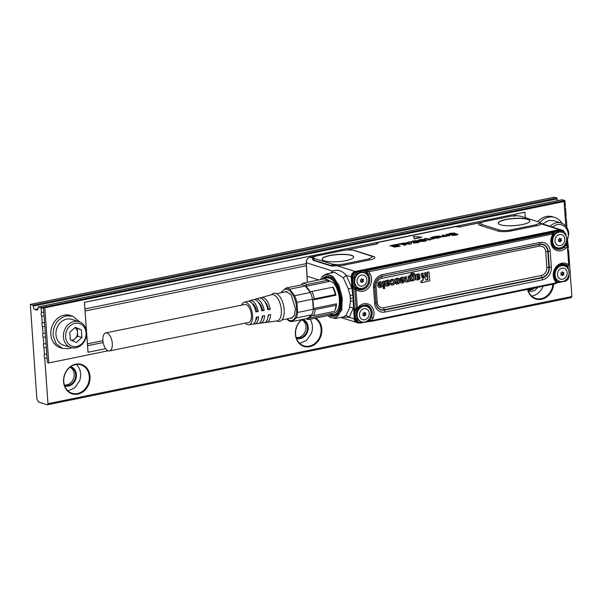 <?xml version="1.0" encoding="UTF-8"?>
<svg xmlns="http://www.w3.org/2000/svg" width="602" height="602" viewBox="0 0 602 602"><rect width="100%" height="100%" fill="white"/><g stroke="black" fill="none" stroke-linecap="round" stroke-linejoin="round"><path stroke-width="0.9" d="M109.444 350.936L248.536 322.476A9.196 4.462 -101.6 0 0 251.267 313.762A9.196 4.462 -101.6 0 0 246.052 304.529A9.196 4.462 -101.6 0 0 244.848 304.454L105.756 332.914A9.196 4.462 -101.6 0 0 103.025 341.62A9.196 4.462 -101.6 0 0 108.24 350.853A9.196 4.462 -101.6 0 0 109.444 350.936A9.196 4.462 -101.6 0 0 112.175 342.222A9.196 4.462 -101.6 0 0 106.96 332.989A9.196 4.462 -101.6 0 0 105.756 332.914M241.575 305.124A11.498 5.576 78.4 0 1 244.209 302.242A11.498 5.576 78.4 0 1 248.807 304.559A11.498 5.576 78.4 0 1 252.622 316.802A11.498 5.576 78.4 0 1 248.822 324.756A11.498 5.576 78.4 0 1 245.262 323.146M264.88 301.835A9.196 4.462 78.4 0 1 265.768 302.783A9.196 4.462 78.4 0 1 268.379 308.698L270.223 309.285L267.822 309.729A12.522 6.073 -101.6 0 0 264.06 300.676A12.522 6.073 -101.6 0 0 259.056 298.156L255.632 299.096A12.288 5.96 78.4 0 1 260.546 301.572A12.288 5.96 78.4 0 1 264.218 310.406L261.817 310.85A12.13 5.877 -101.6 0 0 258.198 302.166A12.13 5.877 -101.6 0 0 253.352 299.728L249.92 300.669A11.889 5.764 78.4 0 1 254.676 303.062A11.889 5.764 78.4 0 1 258.213 311.527L255.812 311.971A11.731 5.689 -101.6 0 0 252.328 303.664A11.731 5.689 -101.6 0 0 247.64 301.301L244.209 302.242M267.642 308.849L268.379 308.698M268.627 314.906A9.196 4.462 78.4 0 1 267.988 317.013M262.856 315.982A9.196 4.462 78.4 0 1 261.832 318.842M257.077 317.058A9.196 4.462 78.4 0 1 255.654 320.505M255.677 311.302L258.213 311.527M252.17 303.468A9.196 4.462 78.4 0 1 254.179 305.154A9.196 4.462 78.4 0 1 256.791 311.076M261.659 310.075L264.218 310.406M258.499 302.573A9.196 4.462 78.4 0 1 259.974 303.965A9.196 4.462 78.4 0 1 262.585 309.887M260.252 298.073A12.68 6.148 78.4 0 1 261.343 297.531A12.68 6.148 78.4 0 1 266.408 300.082A12.68 6.148 78.4 0 1 270.223 309.285M248.822 324.756L252.343 324.282A11.731 5.689 -101.6 0 0 256.189 317.224L258.589 316.78A11.889 5.764 78.4 0 1 254.691 323.959L258.205 323.485A12.13 5.877 -101.6 0 0 262.194 316.11L264.594 315.659A12.288 5.96 78.4 0 1 260.553 323.161L264.075 322.687A12.522 6.073 -101.6 0 0 268.199 314.989L270.599 314.537A12.68 6.148 78.4 0 1 266.423 322.363A12.68 6.148 78.4 0 1 265.204 322.288M260.553 323.161A12.288 5.96 78.4 0 1 259.334 323.078M254.691 323.959A11.889 5.764 78.4 0 1 253.465 323.868M248.829 301.233A11.889 5.764 78.4 0 1 249.92 300.669M254.541 299.653A12.288 5.96 78.4 0 1 255.632 299.096M261.343 297.531L271.622 294.702A13.394 6.494 78.4 0 1 276.973 297.396A13.394 6.494 78.4 0 1 281.412 311.655A13.394 6.494 78.4 0 1 276.988 320.926L266.423 322.363M271.111 294.845L272.691 293.791A14.335 6.953 78.4 0 1 279.463 296.192A14.335 6.953 78.4 0 1 284.197 312.543A14.335 6.953 78.4 0 1 278.327 321.348L276.461 321.001M284.453 292.068L285.679 291.541L290.932 294.34L295.462 308.683L294.325 315.275L291.157 318.315L289.818 318.308M281.608 292.647A15.961 7.736 78.4 0 1 292.218 293.761A15.961 7.736 78.4 0 1 296.109 314.62A15.961 7.736 78.4 0 1 286.981 318.887M311.859 291.466L309.962 291.85A17.044 8.262 78.4 0 1 310.293 292.519L294.604 295.725A17.044 8.262 78.4 0 1 296.884 302.392L312.581 299.186A17.044 8.262 78.4 0 1 312.747 299.984L314.387 298.863L335.254 294.596A18.399 8.917 78.4 0 0 332.718 287.199L311.859 291.466A18.399 8.917 78.4 0 1 314.387 298.863M294.604 295.725L289.645 289.223L305.334 286.018L310.293 292.519A17.044 8.262 78.4 0 1 312.581 299.186L313.303 309.277A17.044 8.262 78.4 0 1 311.889 314.778A17.044 8.262 78.4 0 1 311.64 315.26L313.589 315.651L334.456 311.385A18.399 8.917 78.4 0 0 334.584 311.114A18.399 8.917 78.4 0 0 336.021 305.282L315.155 309.548A18.399 8.917 78.4 0 1 313.589 315.651M296.884 302.392L297.606 312.491A17.044 8.262 78.4 0 1 297.162 315.17A17.044 8.262 78.4 0 1 296.199 317.984L311.889 314.778L307.652 318.368L291.962 321.573A17.044 8.262 78.4 0 1 288.268 320.407L286.793 318.932M281.262 292.722A17.044 8.262 78.4 0 1 281.713 291.646L285.95 288.057A17.044 8.262 78.4 0 1 289.645 289.223M285.95 288.057L301.64 284.844A17.044 8.262 78.4 0 1 305.334 286.018A17.044 8.262 78.4 0 1 305.756 286.334L306.606 284.58L327.465 280.314A18.399 8.917 78.4 0 0 323.372 279.012L302.505 283.286A18.399 8.917 78.4 0 1 306.606 284.58M291.962 321.573L296.199 317.984M297.606 312.491L313.303 309.277A17.044 8.262 78.4 0 0 313.364 308.555L315.155 309.548M301.64 284.844A17.044 8.262 78.4 0 0 301.248 284.904A17.044 8.262 -101.6 0 0 301.233 284.912L302.505 283.286M307.652 318.368A17.044 8.262 78.4 0 0 308.043 318.308L309.104 319.451A18.399 8.917 78.4 0 1 305.906 318.721M309.104 319.451L329.971 315.185L331.228 313.567L308.081 318.3A17.044 8.262 -101.6 0 0 311.64 315.26M334.584 311.114L335.163 309.842A17.044 8.262 -101.6 0 0 336.548 303.807L336.021 305.282M335.254 294.596L335.931 295.243L312.747 299.984A17.044 8.262 -101.6 0 1 313.364 308.555L336.548 303.807M335.931 295.243A17.044 8.262 -101.6 0 0 333.147 287.109L332.718 287.199M327.465 280.314L328.933 281.585L305.756 286.334A17.044 8.262 -101.6 0 1 307.78 288.403A17.044 8.262 -101.6 0 1 309.962 291.85L333.147 287.109M301.233 284.912A17.044 8.262 -101.6 0 0 300.827 285.009M308.043 318.308A17.044 8.262 -101.6 0 0 308.066 318.308L334.027 312.995A17.044 8.262 78.4 0 0 339.393 300.977A17.044 8.262 78.4 0 0 333.741 283.09L327.195 279.599L326.54 279.727M324.734 279.072A18.67 9.053 78.4 0 1 334.042 281.834A18.67 9.053 78.4 0 1 340.1 304.589A18.67 9.053 78.4 0 1 330.889 314.003M324.583 279.042A18.94 9.18 78.4 0 1 327.044 277.695A18.94 9.18 78.4 0 1 334.321 281.578A18.94 9.18 78.4 0 1 335.066 282.579M340.092 307.155A18.94 9.18 78.4 0 1 334.637 314.801A18.94 9.18 78.4 0 1 330.844 314.056M327.044 277.695L330.49 277.876M337.737 313.281A18.94 9.18 78.4 0 1 335.216 314.68L334.637 314.801M379.975 286.371A1.069 0.903 107.6 0 0 380.276 286.394A1.806 1.528 107.6 0 0 380.697 286.289A1.076 0.903 107.6 0 0 381.397 285.371A2.145 1.814 107.6 0 0 381.42 285.19A1.43 1.204 107.6 0 0 381.427 285.07L379.335 285.498A2.679 2.265 107.6 0 0 379.403 285.732A1.829 1.543 107.6 0 0 379.531 285.995A1.242 1.053 107.6 0 0 379.689 286.206A0.813 0.685 107.6 0 0 379.975 286.371L379.742 286.251A1.023 0.865 107.6 0 0 380.028 286.274A1.761 1.49 107.6 0 0 380.441 286.168A1.031 0.873 107.6 0 0 381.111 285.288A2.107 1.776 107.6 0 0 381.134 285.107A1.385 1.174 107.6 0 0 381.141 285.07M386.604 283.143L386.725 283.226A0.602 0.512 -72.4 0 1 386.853 283.128A2.25 1.896 -72.4 0 1 387.033 283.03A3.529 2.98 -72.4 0 1 387.221 282.948A5.132 4.334 -72.4 0 1 387.41 282.88L387.154 282.759A5.17 4.364 107.6 0 0 386.966 282.835A3.567 3.018 107.6 0 0 386.777 282.91A2.295 1.934 107.6 0 0 386.634 282.985M387.154 282.759A6.569 5.546 107.6 0 0 387.304 282.707A6.246 5.275 107.6 0 0 387.425 282.662A2.604 2.197 107.6 0 0 387.733 282.511A1.053 0.895 107.6 0 0 388.012 282.255A0.655 0.549 107.6 0 0 388.132 281.661L388.418 281.728A5.41 4.568 -72.4 0 1 388.403 281.676A0.88 0.745 107.6 0 0 388.305 281.45A0.489 0.414 107.6 0 0 388.057 281.292A0.948 0.798 107.6 0 0 387.884 281.269A1.836 1.55 107.6 0 0 387.379 281.352A1.445 1.219 107.6 0 0 387.184 281.443A0.888 0.745 107.6 0 0 386.619 282.473A1.355 1.144 -72.4 0 1 386.619 282.541A1.723 1.452 107.6 0 0 386.619 282.752L386.65 283.196M402.061 281.849L401.827 281.736A1.023 0.865 107.6 0 0 402.121 281.751A1.761 1.49 107.6 0 0 402.527 281.653A1.031 0.873 107.6 0 0 403.197 280.773A2.107 1.776 107.6 0 0 403.227 280.592A1.385 1.166 107.6 0 0 403.227 280.547L401.421 280.983A2.679 2.265 107.6 0 0 401.496 281.209A1.836 1.55 107.6 0 0 401.617 281.48A1.249 1.053 107.6 0 0 401.775 281.683A0.813 0.685 107.6 0 0 401.933 281.804L401.933 281.804A0.88 0.745 107.6 0 0 402.211 281.871A1.407 1.189 107.6 0 0 402.369 281.871A1.806 1.52 107.6 0 0 402.783 281.766A1.076 0.903 107.6 0 0 403.483 280.856A2.145 1.814 107.6 0 0 403.513 280.667A1.43 1.204 107.6 0 0 403.521 280.547L403.468 280.502M416.998 276.92L417.118 277.003A0.602 0.512 -72.4 0 1 417.246 276.905A2.25 1.896 -72.4 0 1 417.427 276.815A3.529 2.98 -72.4 0 1 417.615 276.732A5.132 4.334 -72.4 0 1 417.803 276.664L417.547 276.544A5.17 4.364 107.6 0 0 417.352 276.611A3.567 3.018 107.6 0 0 417.171 276.694A2.295 1.934 107.6 0 0 417.028 276.769M417.547 276.544A6.569 5.546 107.6 0 0 417.698 276.491A6.246 5.275 107.6 0 0 417.818 276.446A2.604 2.197 107.6 0 0 418.127 276.288A1.053 0.895 107.6 0 0 418.405 276.04A0.655 0.549 107.6 0 0 418.525 275.445L418.811 275.505A5.41 4.568 -72.4 0 1 418.796 275.46A0.88 0.745 107.6 0 0 418.699 275.234A0.489 0.414 107.6 0 0 418.45 275.076A0.948 0.798 107.6 0 0 418.277 275.054A1.836 1.55 107.6 0 0 417.773 275.137A1.445 1.219 107.6 0 0 417.57 275.219A0.888 0.745 107.6 0 0 417.013 276.25A1.355 1.144 -72.4 0 1 417.005 276.326A1.723 1.452 107.6 0 0 417.013 276.529L417.141 276.98M418.239 275.054A0.602 0.512 107.6 0 1 418.367 275.129L418.42 275.182A0.564 0.482 107.6 0 1 418.51 275.37L418.51 275.392A0.843 0.707 107.6 0 0 418.51 275.37A5.456 4.605 107.6 0 0 418.525 275.445M412.995 279.704L412.746 279.584A1.121 0.948 107.6 0 0 412.686 279.591L412.934 279.712A1.084 0.911 -72.4 0 1 412.995 279.704A1.106 0.933 107.6 0 0 413.905 278.734A1.618 1.37 107.6 0 0 413.935 278.553A2.378 2.002 107.6 0 0 413.965 278.259A2.596 2.197 107.6 0 0 413.958 277.966A3.01 2.543 107.6 0 0 413.92 277.68A3.033 2.558 107.6 0 0 413.867 277.402A1.723 1.452 107.6 0 0 413.657 276.92A1.204 1.016 107.6 0 0 411.888 277.447A1.603 1.355 107.6 0 0 411.791 277.996A2.115 1.783 107.6 0 0 411.791 278.282A3.386 2.859 107.6 0 0 411.828 278.591A2.912 2.461 107.6 0 0 411.888 278.899A1.776 1.497 107.6 0 0 412.114 279.381A1.129 0.948 107.6 0 0 412.934 279.712M412.746 279.584A1.069 0.903 107.6 0 0 413.619 278.643A1.58 1.332 107.6 0 0 413.657 278.47A2.333 1.972 107.6 0 0 413.672 277.891A2.965 2.506 107.6 0 0 413.642 277.612A2.987 2.521 107.6 0 0 413.582 277.334A1.678 1.415 107.6 0 0 413.378 276.875A1.159 0.978 107.6 0 0 412.98 276.551M412.302 279.576A1.038 0.873 107.6 0 0 412.686 279.591M387.41 282.88A6.614 5.584 107.6 0 0 387.56 282.827A6.291 5.313 107.6 0 0 387.68 282.782A2.641 2.235 107.6 0 0 387.997 282.624A1.099 0.926 107.6 0 0 388.29 282.361A0.692 0.587 107.6 0 0 388.418 281.728M417.803 276.664A6.614 5.584 107.6 0 0 417.954 276.611A6.291 5.313 107.6 0 0 418.074 276.559A2.641 2.235 107.6 0 0 418.39 276.408A1.099 0.926 107.6 0 0 418.683 276.145A0.692 0.587 107.6 0 0 418.811 275.505M381.359 284.024L381.066 283.911A2.89 2.438 107.6 0 0 381.043 283.79L381.329 283.858A2.927 2.476 107.6 0 1 381.359 284.024L377.68 284.994A4.206 3.552 -72.4 0 0 377.695 285.107A3.898 3.296 -72.4 0 0 377.755 285.498A3.778 3.191 -72.4 0 0 377.845 285.882A3.311 2.792 -72.4 0 0 377.973 286.228A3.01 2.536 -72.4 0 0 378.139 286.544A2.905 2.453 -72.4 0 0 378.342 286.83A2.468 2.084 -72.4 0 0 378.583 287.071A2.446 2.062 -72.4 0 0 378.846 287.259A2.656 2.242 -72.4 0 0 379.147 287.395A2.295 1.934 -72.4 0 0 379.471 287.478A2.295 1.934 -72.4 0 1 379.471 287.478L379.712 287.515M378.207 283.993L377.815 283.565A3.168 2.671 -72.4 0 1 377.898 283.324A2.619 2.212 -72.4 0 1 378.048 283A2.182 1.844 -72.4 0 1 378.462 282.436A2.506 2.115 -72.4 0 1 378.703 282.225A2.634 2.227 -72.4 0 1 378.967 282.045A2.905 2.453 -72.4 0 1 379.245 281.909A3.341 2.822 -72.4 0 1 379.531 281.804A3.845 3.251 -72.4 0 1 379.824 281.728A3.77 3.183 -72.4 0 1 380.171 281.676A3.183 2.686 -72.4 0 1 380.517 281.676A2.807 2.37 -72.4 0 1 380.855 281.728A2.717 2.295 -72.4 0 1 381.149 281.819A2.438 2.062 -72.4 0 1 381.269 281.879A2.438 2.062 -72.4 0 1 381.382 281.939A2.4 2.024 107.6 0 1 381.502 281.992A2.4 2.024 107.6 0 1 381.645 282.082A2.34 1.979 107.6 0 1 382.285 282.767A2.935 2.483 107.6 0 1 382.436 283.06A3.025 2.551 107.6 0 1 382.556 283.407A3.341 2.822 107.6 0 1 382.639 283.783A3.853 3.258 107.6 0 1 382.684 284.167A3.559 3.002 107.6 0 1 382.699 284.543A3.191 2.694 107.6 0 1 382.669 284.934A3.018 2.543 107.6 0 1 382.594 285.318A2.92 2.461 107.6 0 1 382.488 285.664A2.664 2.25 107.6 0 1 382.345 286.003A2.611 2.205 107.6 0 1 382.165 286.311A2.649 2.235 107.6 0 1 381.954 286.597A2.671 2.257 107.6 0 1 381.706 286.853A2.89 2.446 107.6 0 1 381.442 287.064A2.619 2.212 107.6 0 1 381.134 287.252A2.829 2.385 107.6 0 1 380.81 287.395A3.266 2.754 107.6 0 1 380.479 287.485A3.243 2.739 107.6 0 1 380.11 287.53A2.611 2.205 107.6 0 1 379.757 287.523A2.25 1.904 107.6 0 0 379.757 287.523A2.25 1.904 107.6 0 1 378.62 286.876A2.867 2.423 107.6 0 1 378.417 286.597A2.965 2.506 107.6 0 1 378.259 286.281A3.266 2.762 107.6 0 1 378.131 285.942A3.732 3.153 107.6 0 1 378.033 285.566A3.86 3.258 107.6 0 1 377.981 285.175A4.161 3.514 107.6 0 1 377.966 285.062L381.314 284.084M381.149 281.819L381.382 281.939A2.679 2.257 107.6 0 0 381.096 281.849A2.762 2.333 107.6 0 0 380.757 281.796A3.138 2.649 107.6 0 0 380.419 281.804A3.732 3.153 107.6 0 0 380.073 281.849A3.808 3.213 107.6 0 0 379.787 281.924A3.303 2.784 107.6 0 0 379.501 282.029A2.859 2.416 107.6 0 0 379.23 282.165A2.596 2.19 107.6 0 0 378.974 282.338A2.468 2.084 107.6 0 0 378.733 282.541A1.926 1.625 107.6 0 0 378.327 283.098A2.581 2.175 107.6 0 0 378.184 283.422A3.123 2.641 107.6 0 0 378.101 283.655L379.177 283.708A0.662 0.557 107.6 0 1 379.313 283.474A1.565 1.324 107.6 0 1 380.103 282.955A2.19 1.851 107.6 0 1 380.291 282.932A1.738 1.467 107.6 0 1 380.472 282.925A1.355 1.144 107.6 0 1 380.968 283.106A0.963 0.813 107.6 0 1 381.209 283.437A1.655 1.392 107.6 0 1 381.284 283.64A2.175 1.836 107.6 0 1 381.329 283.858M383.85 281.044L384.377 281.397L384.633 288.554L383.286 288.411L382.797 281.593L384.121 281.157L382.797 281.593M383.767 288.719L383.083 281.661M386.296 280.961L386.514 281.119A2.077 1.753 107.6 0 1 387.146 280.547A3.461 2.92 107.6 0 1 387.425 280.412A3.394 2.867 107.6 0 1 387.711 280.306A3.469 2.927 107.6 0 1 387.997 280.231A2.965 2.506 107.6 0 1 388.32 280.186A2.513 2.122 107.6 0 1 388.636 280.193A1.874 1.58 107.6 0 1 389.163 280.382A1.37 1.151 107.6 0 1 389.667 281.134A2.099 1.776 107.6 0 1 389.697 281.999A1.219 1.031 107.6 0 1 389.298 282.82A1.798 1.513 107.6 0 1 388.809 283.188A6.479 5.471 107.6 0 1 388.523 283.324A6.246 5.275 107.6 0 1 388.237 283.444A12.115 10.226 107.6 0 1 387.951 283.55A11.295 9.534 107.6 0 1 387.665 283.647A4.876 4.116 107.6 0 0 387.417 283.738A3.394 2.867 107.6 0 0 387.169 283.843A1.332 1.129 107.6 0 0 386.996 283.948A0.828 0.692 107.6 0 0 386.747 284.505A1.249 1.053 107.6 0 0 386.755 284.595A0.858 0.722 107.6 0 0 387.312 285.062A2.37 2.002 107.6 0 0 387.47 285.047A2.754 2.325 107.6 0 0 387.635 285.024A1.731 1.46 107.6 0 0 387.846 284.964A1.174 0.993 107.6 0 0 388.109 284.814A0.677 0.572 107.6 0 0 388.41 284.325A1.159 0.978 107.6 0 0 388.418 284.257L389.72 284.136A1.761 1.49 107.6 0 1 389.569 284.678A1.881 1.588 107.6 0 1 389.095 285.333A2.408 2.032 107.6 0 1 388.884 285.506A2.581 2.182 107.6 0 1 388.651 285.649A2.897 2.446 107.6 0 1 388.418 285.769A4.711 3.973 107.6 0 1 388.034 285.912A4.62 3.898 107.6 0 1 387.643 286.018A6.012 5.079 107.6 0 1 387.282 286.078A6.381 5.388 107.6 0 1 386.913 286.108A2.799 2.363 107.6 0 1 386.567 286.1A2.423 2.047 107.6 0 1 386.529 286.093A2.423 2.047 107.6 0 1 386.236 286.025A1.64 1.385 107.6 0 1 385.709 285.664A1.038 0.88 107.6 0 1 385.498 285.19A1.881 1.588 107.6 0 1 385.461 284.919L385.257 282.135A6.193 5.23 107.6 0 0 385.227 281.789A5.426 4.583 107.6 0 0 385.175 281.45A2.25 1.904 107.6 0 0 385.137 281.3L386.394 280.923A2.22 1.874 107.6 0 1 386.424 281.036A2.25 1.896 -72.4 0 1 386.439 281.104L386.439 281.104M390.405 281.939L390.209 281.631A3.589 3.033 107.6 0 0 390.209 281.631A2.897 2.446 107.6 0 1 390.284 281.247A2.491 2.107 107.6 0 1 390.405 280.878A2.197 1.851 107.6 0 1 391.338 279.734A2.709 2.288 107.6 0 1 391.646 279.561A3.206 2.709 107.6 0 1 391.97 279.433A3.8 3.206 107.6 0 1 392.293 279.351A3.431 2.897 107.6 0 1 392.632 279.305A2.987 2.521 107.6 0 1 392.963 279.298A2.762 2.333 107.6 0 1 393.287 279.351A2.777 2.34 107.6 0 1 393.565 279.441A2.483 2.099 107.6 0 1 393.7 279.501A2.483 2.099 107.6 0 1 393.836 279.584A2.4 2.024 107.6 0 1 394.077 279.764A2.528 2.137 107.6 0 1 394.295 279.983A2.611 2.205 107.6 0 1 394.476 280.239A2.882 2.438 107.6 0 1 394.626 280.524A2.829 2.385 107.6 0 1 394.746 280.863A3.07 2.589 107.6 0 1 394.829 281.224A3.507 2.957 107.6 0 1 394.874 281.593A4.124 3.477 107.6 0 1 394.889 281.992A3.657 3.085 107.6 0 1 394.867 282.383A3.371 2.844 107.6 0 1 394.799 282.782A2.95 2.491 107.6 0 1 394.701 283.136A2.641 2.227 107.6 0 1 394.573 283.482A2.536 2.145 107.6 0 1 394.393 283.798A2.446 2.062 107.6 0 1 394.19 284.091A2.476 2.084 107.6 0 1 393.949 284.347A2.709 2.288 107.6 0 1 393.678 284.565A2.604 2.197 107.6 0 1 393.362 284.754A3.002 2.536 107.6 0 1 393.023 284.897A3.635 3.07 107.6 0 1 392.67 284.987A3.589 3.025 107.6 0 1 392.263 285.039A3.379 2.852 107.6 0 1 391.857 285.032A2.732 2.303 107.6 0 1 391.789 285.024A2.732 2.303 107.6 0 1 391.601 284.987A2.491 2.107 107.6 0 1 391.36 284.904A2.408 2.032 107.6 0 1 391.134 284.791A2.099 1.776 107.6 0 1 390.374 283.753L391.631 283.354A1.287 1.084 107.6 0 0 391.804 283.662A0.873 0.737 107.6 0 0 392.256 283.903A1.302 1.099 107.6 0 0 392.429 283.903A1.738 1.467 107.6 0 0 392.782 283.828A1.053 0.888 107.6 0 0 393.422 283.128A1.791 1.513 107.6 0 0 393.573 282.526A3.191 2.694 107.6 0 0 393.588 282.218A3.078 2.596 107.6 0 0 393.58 281.909A2.905 2.453 107.6 0 0 393.55 281.616A3.108 2.619 107.6 0 0 393.49 281.33A2.032 1.716 107.6 0 0 393.272 280.825A1.219 1.023 107.6 0 0 392.384 280.442A1.731 1.46 107.6 0 0 392.226 280.487A1.347 1.136 107.6 0 0 391.932 280.637A0.941 0.798 107.6 0 0 391.548 281.157A1.415 1.196 107.6 0 0 391.466 281.443A1.881 1.588 107.6 0 0 391.451 281.518L390.487 281.939L389.923 281.548A3.635 3.07 -72.4 0 1 389.93 281.54A2.942 2.483 -72.4 0 1 390.006 281.157A2.536 2.137 -72.4 0 1 390.126 280.788A2.235 1.889 -72.4 0 1 391.074 279.621A2.754 2.325 -72.4 0 1 391.383 279.441A3.251 2.747 -72.4 0 1 391.714 279.313A3.838 3.243 -72.4 0 1 392.045 279.23A3.469 2.935 -72.4 0 1 392.384 279.177A3.033 2.558 -72.4 0 1 392.715 279.177A2.807 2.37 -72.4 0 1 393.046 279.23A2.814 2.378 -72.4 0 1 393.332 279.328A2.528 2.13 -72.4 0 1 393.467 279.388A2.528 2.13 -72.4 0 1 393.58 279.448M398.02 279.734L398.306 279.795A0.82 0.692 107.6 0 0 397.787 279.313A1.264 1.069 107.6 0 0 397.659 279.29A1.671 1.407 107.6 0 0 396.996 279.411A1.234 1.038 107.6 0 0 396.733 279.584A0.76 0.64 107.6 0 0 396.507 280.291L396.552 280.389A0.497 0.421 107.6 0 0 396.71 280.524A0.926 0.783 107.6 0 0 396.906 280.592A5.335 4.5 107.6 0 0 397.275 280.652A10.588 8.94 107.6 0 0 397.644 280.683A15.396 13.003 107.6 0 0 397.975 280.698A5.41 4.568 107.6 0 1 398.088 280.705A7.54 6.366 107.6 0 1 398.298 280.72A7.367 6.216 107.6 0 1 398.577 280.758A2.408 2.032 107.6 0 1 398.833 280.818A2.047 1.731 107.6 0 1 399.058 280.908A2.047 1.731 107.6 0 1 399.073 280.923A1.347 1.136 107.6 0 1 399.615 281.826A2.333 1.972 107.6 0 1 399.623 282.12A1.686 1.422 107.6 0 1 399.585 282.421A1.279 1.084 107.6 0 1 399.066 283.331A2.22 1.874 107.6 0 1 398.652 283.625A2.686 2.273 107.6 0 1 398.426 283.73A4.665 3.936 107.6 0 1 398.057 283.866A4.846 4.086 107.6 0 1 397.681 283.963A4.515 3.815 107.6 0 1 397.305 284.024A4.244 3.589 107.6 0 1 396.929 284.031A2.596 2.197 107.6 0 1 396.703 284.016L396.703 284.016A2.288 1.934 107.6 0 1 396.267 283.888A1.708 1.437 107.6 0 1 395.755 283.459A1.445 1.227 107.6 0 1 395.627 283.226A1.829 1.543 107.6 0 1 395.552 283.03L396.756 282.631A0.828 0.7 107.6 0 0 397.034 282.948A1.287 1.084 107.6 0 0 397.44 283A1.889 1.595 107.6 0 0 397.644 282.97A2.325 1.964 107.6 0 0 397.764 282.948A2.814 2.378 107.6 0 0 397.884 282.91A1.031 0.865 107.6 0 0 398.17 282.744A0.557 0.474 107.6 0 0 398.231 282.677L398.313 282.519A0.474 0.406 107.6 0 0 398.313 282.21L398.261 282.105A0.444 0.376 107.6 0 0 398.185 282.029A0.971 0.82 107.6 0 0 398.02 281.947A1.415 1.196 107.6 0 0 397.832 281.902A4.139 3.499 107.6 0 0 397.772 281.887A4.139 3.499 107.6 0 0 397.598 281.871A5.772 4.869 107.6 0 0 397.35 281.856A23.628 19.949 107.6 0 1 397.079 281.849A28.806 24.321 107.6 0 1 396.808 281.834A6.569 5.546 107.6 0 1 396.522 281.811A6.246 5.275 107.6 0 1 396.372 281.789A6.246 5.275 107.6 0 1 396.236 281.766A2.318 1.956 107.6 0 1 395.74 281.593A1.4 1.181 107.6 0 1 395.228 280.848A1.708 1.445 107.6 0 1 395.198 280.637A2.34 1.979 107.6 0 1 395.19 280.329A1.761 1.49 107.6 0 1 395.77 279.035A2.137 1.806 107.6 0 1 396.206 278.711A2.649 2.235 107.6 0 1 396.44 278.591A4.658 3.936 107.6 0 1 396.823 278.448A4.756 4.018 107.6 0 1 397.222 278.342A4.673 3.943 107.6 0 1 397.629 278.282A4.515 3.808 107.6 0 1 398.035 278.267A2.792 2.355 107.6 0 1 398.283 278.29A2.461 2.077 107.6 0 1 398.524 278.35A2.257 1.911 107.6 0 1 398.757 278.44A1.836 1.55 107.6 0 1 399.299 278.907A1.49 1.257 107.6 0 1 399.435 279.17A1.866 1.573 107.6 0 1 399.517 279.426L398.02 279.734A0.783 0.655 107.6 0 0 397.576 279.29M403.445 279.501L403.152 279.388A2.882 2.431 107.6 0 0 403.137 279.268L403.423 279.336A2.927 2.468 107.6 0 1 403.445 279.501L399.773 280.472A4.229 3.567 -72.4 0 0 399.781 280.585A3.905 3.303 -72.4 0 0 399.841 280.983A3.77 3.183 -72.4 0 0 399.939 281.367A3.311 2.792 -72.4 0 0 400.067 281.706A3.01 2.536 -72.4 0 0 400.232 282.022A2.905 2.453 -72.4 0 0 400.435 282.308A2.468 2.084 -72.4 0 0 400.669 282.549A2.446 2.062 -72.4 0 0 400.94 282.737A2.656 2.242 -72.4 0 0 401.233 282.88A2.295 1.934 -72.4 0 0 401.564 282.963A2.295 1.934 -72.4 0 1 401.564 282.963L401.797 282.993M403.423 279.336A2.175 1.836 107.6 0 0 403.37 279.125A1.655 1.392 107.6 0 0 403.295 278.922A1.204 1.016 107.6 0 0 402.557 278.402A1.738 1.467 107.6 0 0 402.377 278.41A2.19 1.851 107.6 0 0 402.196 278.44A1.625 1.37 107.6 0 0 401.737 278.628A1.242 1.046 107.6 0 0 401.399 278.959A0.993 0.835 107.6 0 0 401.263 279.185L400.187 279.132A3.13 2.641 107.6 0 1 400.27 278.899A2.581 2.182 107.6 0 1 400.413 278.583A2.137 1.806 107.6 0 1 400.819 278.026A2.461 2.077 107.6 0 1 401.06 277.815A2.596 2.19 107.6 0 1 401.323 277.642A2.867 2.416 107.6 0 1 401.594 277.507A3.303 2.784 107.6 0 1 401.873 277.402A3.808 3.213 107.6 0 1 402.159 277.334A3.732 3.153 107.6 0 1 402.505 277.281A3.138 2.649 107.6 0 1 402.843 277.274A2.762 2.333 107.6 0 1 403.182 277.326A2.679 2.257 107.6 0 1 403.468 277.417A2.4 2.024 107.6 0 1 403.588 277.477A2.4 2.024 107.6 0 1 403.739 277.56A2.34 1.979 107.6 0 1 404.378 278.244A2.942 2.483 107.6 0 1 404.521 278.538A3.025 2.558 107.6 0 1 404.649 278.892A3.334 2.814 107.6 0 1 404.732 279.26A3.845 3.243 107.6 0 1 404.777 279.644A3.537 2.987 107.6 0 1 404.785 280.028A3.191 2.694 107.6 0 1 404.755 280.412A3.025 2.551 107.6 0 1 404.679 280.795A2.92 2.468 107.6 0 1 404.574 281.149A2.664 2.25 107.6 0 1 404.431 281.48A2.611 2.205 107.6 0 1 404.251 281.796A2.649 2.242 107.6 0 1 404.04 282.075A2.671 2.25 107.6 0 1 403.799 282.33A2.89 2.438 107.6 0 1 403.536 282.549A2.619 2.212 107.6 0 1 403.227 282.737A2.829 2.385 107.6 0 1 402.896 282.872A3.266 2.754 107.6 0 1 402.565 282.963A3.243 2.739 107.6 0 1 402.204 283.015A2.611 2.205 107.6 0 1 401.843 283A2.25 1.904 107.6 0 0 401.843 283A2.25 1.904 107.6 0 1 400.706 282.353A2.867 2.423 107.6 0 1 400.511 282.075A2.965 2.506 107.6 0 1 400.345 281.766A3.266 2.762 107.6 0 1 400.225 281.427A3.725 3.145 107.6 0 1 400.127 281.051A3.868 3.266 107.6 0 1 400.067 280.652A4.184 3.537 107.6 0 1 400.059 280.547L403.4 279.569M408.562 280.938L408.562 280.938A2.009 1.693 107.6 0 1 408.028 281.631A2.355 1.987 107.6 0 1 407.238 282.007A3.778 3.191 107.6 0 1 406.944 282.052A2.717 2.295 107.6 0 1 406.651 282.067A1.829 1.543 107.6 0 1 406.516 282.052L406.252 282.014A1.866 1.58 -72.4 0 1 405.703 281.796A1.37 1.159 -72.4 0 1 405.394 281.443A1.806 1.52 -72.4 0 1 405.206 280.983A3.981 3.364 -72.4 0 1 405.116 280.54A5.132 4.334 -72.4 0 1 405.063 280.088L404.853 277.078L405.906 276.529M406.516 282.052A1.829 1.543 107.6 0 1 406.162 281.947A1.452 1.227 107.6 0 1 405.567 281.277A2.13 1.798 107.6 0 1 405.492 281.044A3.936 3.326 107.6 0 1 405.402 280.607A5.094 4.297 107.6 0 1 405.349 280.156L405.372 276.807L406.433 276.89L406.628 279.621A3.853 3.251 107.6 0 0 406.651 279.825A2.972 2.513 107.6 0 0 406.681 280.028A2.182 1.844 107.6 0 0 406.726 280.223A1.513 1.272 107.6 0 0 406.786 280.404A1.038 0.873 107.6 0 0 406.884 280.57A0.655 0.549 107.6 0 0 407.261 280.788A1.076 0.911 107.6 0 0 407.403 280.788A1.535 1.294 107.6 0 0 407.727 280.72A1.332 1.129 107.6 0 0 408.051 280.555A0.865 0.73 107.6 0 0 408.389 280.02A1.573 1.324 107.6 0 0 408.434 279.772A2.363 1.994 107.6 0 0 408.457 279.524A3.371 2.844 107.6 0 0 408.465 279.275A4.455 3.762 107.6 0 0 408.449 279.027L408.269 276.514L409.435 276.025L409.909 281.021L408.878 281.51L408.374 281.006M416.689 274.745L416.908 274.896A2.077 1.753 107.6 0 1 417.54 274.331A3.461 2.92 107.6 0 1 417.818 274.196A3.394 2.867 107.6 0 1 418.097 274.083A3.469 2.927 107.6 0 1 418.39 274.008A2.965 2.506 107.6 0 1 418.706 273.97A2.513 2.122 107.6 0 1 419.022 273.978A1.874 1.58 107.6 0 1 419.556 274.158A1.37 1.151 107.6 0 1 420.053 274.918A2.099 1.776 107.6 0 1 420.091 275.784A1.219 1.031 107.6 0 1 419.692 276.604A1.798 1.513 107.6 0 1 419.195 276.973A6.479 5.471 107.6 0 1 418.917 277.108A6.246 5.275 107.6 0 1 418.631 277.229A12.115 10.226 107.6 0 1 418.345 277.334A11.295 9.534 107.6 0 1 418.059 277.432A4.876 4.116 107.6 0 0 417.811 277.514A3.394 2.867 107.6 0 0 417.562 277.627A1.332 1.129 107.6 0 0 417.382 277.733A0.82 0.692 107.6 0 0 417.382 277.74A0.542 0.459 107.6 0 0 417.141 278.29A1.249 1.053 107.6 0 0 417.148 278.38A0.858 0.722 107.6 0 0 417.698 278.846A2.37 2.002 107.6 0 0 417.863 278.831A2.754 2.325 107.6 0 0 418.029 278.801A1.731 1.46 107.6 0 0 418.239 278.741A1.174 0.993 107.6 0 0 418.503 278.598A0.677 0.572 107.6 0 0 418.796 278.109A1.159 0.978 107.6 0 0 418.811 278.041L420.106 277.913A1.761 1.49 107.6 0 1 419.955 278.463A1.881 1.588 107.6 0 1 419.489 279.117A2.408 2.032 107.6 0 1 419.27 279.29A2.581 2.182 107.6 0 1 419.045 279.433A2.897 2.446 107.6 0 1 418.811 279.554A4.711 3.973 107.6 0 1 418.428 279.697A4.62 3.898 107.6 0 1 418.036 279.802A6.012 5.079 107.6 0 1 417.668 279.862A6.381 5.388 107.6 0 1 417.306 279.892A2.799 2.363 107.6 0 1 416.96 279.877A2.423 2.047 107.6 0 1 416.915 279.87A2.423 2.047 107.6 0 1 416.622 279.802A1.64 1.385 107.6 0 1 416.095 279.441A1.038 0.88 107.6 0 1 415.884 278.974A1.881 1.588 107.6 0 1 415.847 278.703L415.651 275.919A6.193 5.23 107.6 0 0 415.613 275.573A5.426 4.583 107.6 0 0 415.561 275.227A2.25 1.904 107.6 0 0 415.531 275.084L416.787 274.708A2.22 1.874 107.6 0 1 416.817 274.813A2.25 1.896 -72.4 0 1 416.825 274.881L416.825 274.881M421.754 273.737L422.152 277.891L423.244 273.526L421.468 273.669L422.724 273.075M425.817 272.616L424.621 273.248L426.208 277.018L426.096 272.849L425.569 272.495L424.335 273.188L425.832 276.875M427.902 279.637L427.435 272.578L428.933 271.976L429.82 280.78L421.302 282.797L421.249 280.999L422.943 280.615L423.928 275.724L425.915 280.013L427.902 279.637L425.862 279.885M411.813 280.321L411.723 280.946L410.436 280.78L410.097 276.062A3.063 2.589 -72.4 0 1 410.097 275.678A4.635 3.913 -72.4 0 1 410.128 275.302A1.806 1.52 -72.4 0 1 410.73 274.015A2.965 2.506 -72.4 0 1 411.121 273.669A2.521 2.13 -72.4 0 1 411.535 273.428A4.071 3.439 -72.4 0 1 411.971 273.263A5.907 4.982 -72.4 0 1 412.415 273.15A3.416 2.882 -72.4 0 1 412.776 273.097A3.755 3.176 -72.4 0 1 413.138 273.105A2.829 2.393 -72.4 0 1 413.491 273.157A2.551 2.152 -72.4 0 1 413.83 273.278A1.987 1.678 -72.4 0 1 413.905 273.316M411.52 276.175L411.738 276.386A1.588 1.339 107.6 0 1 412.235 275.769A2.31 1.949 107.6 0 1 413.04 275.4A3.085 2.604 107.6 0 1 413.356 275.355A2.423 2.047 107.6 0 1 413.664 275.362A1.987 1.678 107.6 0 1 414.816 276.107A2.468 2.084 107.6 0 1 414.951 276.378A2.814 2.37 107.6 0 1 415.064 276.664A3.973 3.356 107.6 0 1 415.184 277.161A4.47 3.778 107.6 0 1 415.252 277.68A3.574 3.018 107.6 0 1 415.26 278.019A3.409 2.875 107.6 0 1 415.245 278.365A3.394 2.867 107.6 0 1 415.192 278.703A2.95 2.491 107.6 0 1 415.117 279.027A2.656 2.242 107.6 0 1 415.004 279.336A2.536 2.145 107.6 0 1 414.861 279.637A2.19 1.844 107.6 0 1 413.709 280.66A2.671 2.257 107.6 0 1 413.416 280.743A2.611 2.205 107.6 0 1 413.13 280.78A2.122 1.791 107.6 0 1 412.581 280.713A1.415 1.196 107.6 0 1 412.122 280.404A2.107 1.776 107.6 0 1 412.016 280.284L411.941 280.329M413.612 274.768L413.521 274.655A1.212 1.023 107.6 0 0 413.363 274.437A0.737 0.625 107.6 0 0 413.183 274.324A1.324 1.121 107.6 0 0 412.776 274.264A1.791 1.513 107.6 0 0 412.385 274.339A1.377 1.166 107.6 0 0 412.046 274.512A0.911 0.768 107.6 0 0 411.708 275.009A1.332 1.121 107.6 0 0 411.617 275.415A1.761 1.482 107.6 0 0 411.61 275.799A5.41 4.568 107.6 0 1 411.617 275.851L411.655 276.371M413.521 274.655L414.793 274.203A1.565 1.324 107.6 0 0 414.59 273.827A1.926 1.625 107.6 0 0 414.063 273.391A2.506 2.122 107.6 0 0 413.732 273.278A2.784 2.355 107.6 0 0 413.378 273.225A3.717 3.138 107.6 0 0 413.025 273.218A3.379 2.852 107.6 0 0 412.663 273.27A5.862 4.951 107.6 0 0 412.227 273.376A4.033 3.401 107.6 0 0 411.791 273.541A2.483 2.092 107.6 0 0 411.384 273.782A2.927 2.468 107.6 0 0 411 274.121A1.926 1.625 107.6 0 0 410.413 275.377A4.59 3.875 107.6 0 0 410.383 275.754A3.018 2.551 107.6 0 0 410.383 276.13L410.097 276.062M410.925 281.096L410.383 276.13M559.499 241.236L560.665 240.507L560.214 239.325L561.079 240.13L560.251 239.867M559.514 238.685L561.245 238.716L561.041 239.588M361.531 281.744L362.697 281.014L362.238 279.832L363.104 280.637L362.276 280.374M361.539 279.193L363.277 279.223L363.066 280.096M363.939 315.373L365.105 314.643L364.646 313.461L365.519 314.267L364.692 314.003M363.947 312.822L365.685 312.852L365.482 313.725M381.043 283.79A2.137 1.806 107.6 0 0 380.998 283.58A1.61 1.362 107.6 0 0 380.923 283.384A1.159 0.978 107.6 0 0 380.434 282.925M385.882 280.63L384.859 281.232A2.212 1.866 107.6 0 1 384.889 281.382L385.175 281.45M386.484 286.085L386.311 286.063A2.461 2.077 -72.4 0 1 386.266 286.055A2.461 2.077 -72.4 0 1 385.972 285.988A1.678 1.422 -72.4 0 1 385.43 285.611A1.084 0.918 -72.4 0 1 385.212 285.122A1.926 1.625 -72.4 0 1 385.175 284.851L384.971 282.06A6.148 5.192 107.6 0 0 384.941 281.721A5.38 4.545 107.6 0 0 384.889 281.382M389.193 283.715L388.132 284.174A1.114 0.941 107.6 0 1 388.124 284.242L388.41 284.325M386.913 284.927A0.722 0.61 107.6 0 0 387.063 284.942A2.325 1.964 107.6 0 0 387.221 284.927A2.709 2.288 107.6 0 0 387.387 284.904A1.686 1.422 107.6 0 0 387.59 284.844A1.129 0.956 107.6 0 0 387.846 284.701A0.632 0.534 107.6 0 0 388.124 284.242M386.364 280.856A2.122 1.791 -72.4 0 1 386.883 280.434A3.507 2.957 -72.4 0 1 387.161 280.291A3.439 2.905 -72.4 0 1 387.455 280.186A3.507 2.965 -72.4 0 1 387.748 280.111A3.01 2.536 -72.4 0 1 388.072 280.065A2.558 2.16 -72.4 0 1 388.395 280.073A1.919 1.618 -72.4 0 1 388.892 280.231M391.119 283.075L390.088 283.692A2.107 1.776 -72.4 0 0 391.097 284.866A2.536 2.137 -72.4 0 0 391.345 284.949A2.769 2.34 -72.4 0 0 391.533 284.987A2.769 2.34 -72.4 0 0 391.601 284.994L391.729 285.009M391.902 283.76A1.001 0.85 107.6 0 0 392.18 283.783A1.693 1.43 107.6 0 0 392.527 283.708A1.008 0.85 107.6 0 0 393.144 283.03A1.746 1.475 107.6 0 0 393.287 282.451A3.145 2.656 107.6 0 0 393.309 282.142A3.033 2.566 107.6 0 0 393.302 281.841A2.867 2.416 107.6 0 0 393.264 281.548A3.063 2.589 107.6 0 0 393.204 281.269A1.987 1.678 107.6 0 0 392.993 280.773A1.174 0.993 107.6 0 0 392.564 280.427M395.981 281.728L396.236 281.766A6.291 5.313 -72.4 0 1 396.116 281.751A6.291 5.313 -72.4 0 1 395.981 281.728A2.355 1.987 -72.4 0 1 395.469 281.548A1.445 1.219 -72.4 0 1 394.942 280.78A1.753 1.482 -72.4 0 1 394.912 280.562A2.385 2.009 -72.4 0 1 394.912 280.246A1.806 1.528 -72.4 0 1 395.499 278.929A2.182 1.844 -72.4 0 1 395.943 278.591A2.694 2.273 -72.4 0 1 396.176 278.47A4.703 3.966 -72.4 0 1 396.575 278.327A4.801 4.048 -72.4 0 1 396.974 278.222A4.711 3.981 -72.4 0 1 397.38 278.162A4.553 3.845 -72.4 0 1 397.787 278.147A2.837 2.393 -72.4 0 1 398.042 278.169A2.498 2.107 -72.4 0 1 398.291 278.229A2.303 1.941 -72.4 0 1 398.524 278.32A1.881 1.588 -72.4 0 1 398.547 278.335A1.881 1.588 -72.4 0 1 398.577 278.342L398.78 278.448M396.891 282.857A1.242 1.053 107.6 0 0 397.192 282.88A1.844 1.558 107.6 0 0 397.395 282.85A2.28 1.926 107.6 0 0 397.508 282.827A2.777 2.34 107.6 0 0 397.629 282.789A0.986 0.835 107.6 0 0 397.899 282.631A0.519 0.436 107.6 0 0 397.96 282.571L397.914 281.992A0.926 0.783 107.6 0 0 397.756 281.909A1.377 1.159 107.6 0 0 397.629 281.871M396.244 282.353L395.266 282.97A1.866 1.58 -72.4 0 0 395.341 283.166A1.49 1.257 -72.4 0 0 395.484 283.407A1.881 1.588 -72.4 0 0 396.003 283.843A2.152 1.821 -72.4 0 0 396.447 283.978A2.641 2.227 -72.4 0 1 396.447 283.978L396.447 283.978M396.613 280.457A1.219 1.031 107.6 0 0 396.665 280.472A5.29 4.462 107.6 0 0 397.027 280.532A10.543 8.902 107.6 0 0 397.395 280.562A15.359 12.966 107.6 0 0 397.734 280.577A5.456 4.605 -72.4 0 1 397.847 280.585A7.585 6.404 -72.4 0 1 398.057 280.6A7.405 6.253 -72.4 0 1 398.336 280.637A2.446 2.069 -72.4 0 1 398.599 280.698A2.092 1.761 -72.4 0 1 398.848 280.803L399.073 280.923M400.3 279.478L399.909 279.05A3.176 2.679 -72.4 0 1 399.991 278.809A2.626 2.212 -72.4 0 1 400.134 278.485A2.182 1.844 -72.4 0 1 400.548 277.913A2.506 2.115 -72.4 0 1 400.797 277.703A2.634 2.227 -72.4 0 1 401.06 277.53A2.905 2.453 -72.4 0 1 401.338 277.387A3.341 2.822 -72.4 0 1 401.617 277.281A3.845 3.251 -72.4 0 1 401.91 277.213A3.77 3.183 -72.4 0 1 402.256 277.161A3.183 2.686 -72.4 0 1 402.603 277.153A2.799 2.363 -72.4 0 1 402.941 277.206A2.717 2.295 -72.4 0 1 403.235 277.304A2.438 2.062 -72.4 0 1 403.363 277.356A2.438 2.062 -72.4 0 1 403.475 277.424M403.137 279.268A2.137 1.798 107.6 0 0 403.084 279.057A1.61 1.362 107.6 0 0 403.016 278.861A1.159 0.978 107.6 0 0 402.527 278.402M408.803 281.488L408.397 281.239M409.036 275.889L407.983 276.438L408.449 279.027M406.952 280.652A0.798 0.677 107.6 0 0 407.155 280.667A1.49 1.257 107.6 0 0 407.471 280.6A1.294 1.091 107.6 0 0 407.78 280.442A0.82 0.692 107.6 0 0 408.103 279.93A1.528 1.287 107.6 0 0 408.156 279.689A2.325 1.956 107.6 0 0 408.171 279.448A3.334 2.814 107.6 0 0 408.179 279.2A4.41 3.725 107.6 0 0 408.164 278.959M416.268 274.407L415.245 275.016A2.212 1.866 107.6 0 1 415.282 275.159L415.561 275.227M416.877 279.87L416.704 279.84A2.461 2.077 -72.4 0 1 416.659 279.832A2.461 2.077 -72.4 0 1 416.366 279.764A1.678 1.422 -72.4 0 1 415.824 279.396A1.084 0.918 -72.4 0 1 415.606 278.907A1.926 1.625 -72.4 0 1 415.568 278.628L415.365 275.844A6.148 5.192 107.6 0 0 415.335 275.498A5.38 4.545 107.6 0 0 415.282 275.159M419.579 277.492L418.525 277.958A1.114 0.941 107.6 0 1 418.518 278.019L418.796 278.109M417.306 278.711A0.722 0.61 107.6 0 0 417.457 278.726A2.325 1.964 107.6 0 0 417.615 278.711A2.709 2.288 107.6 0 0 417.773 278.681A1.686 1.422 107.6 0 0 417.984 278.628A1.129 0.956 107.6 0 0 418.239 278.485A0.632 0.534 107.6 0 0 418.518 278.019M417.043 274.73L416.772 274.617A2.122 1.791 -72.4 0 1 417.276 274.219A3.507 2.957 -72.4 0 1 417.555 274.076A3.439 2.905 -72.4 0 1 417.841 273.97A3.507 2.965 -72.4 0 1 418.134 273.887A3.01 2.536 -72.4 0 1 418.458 273.85A2.558 2.16 -72.4 0 1 418.781 273.857A1.919 1.618 -72.4 0 1 419.285 274.015M422.047 277.793L421.468 273.669M423.642 275.633L422.664 280.502L420.73 281.269L421.227 282.774M428.677 271.856L427.157 272.503L427.608 279.524M412.776 280.765L412.596 280.743A1.889 1.595 -72.4 0 1 412.317 280.675A1.46 1.227 -72.4 0 1 411.949 280.457M411.625 276.002A1.482 1.249 -72.4 0 1 411.971 275.656A2.355 1.987 -72.4 0 1 412.791 275.28A3.123 2.641 -72.4 0 1 413.107 275.234A2.461 2.077 -72.4 0 1 413.423 275.242A2.032 1.716 -72.4 0 1 413.988 275.415L414.146 275.498M413.235 274.602A1.174 0.993 107.6 0 0 413.092 274.392A0.7 0.587 107.6 0 0 412.919 274.286A1.287 1.084 107.6 0 0 412.844 274.256M561.914 274.866L563.081 274.136L562.622 272.954L563.487 273.76L562.659 273.496M561.922 272.315L563.66 272.345L563.449 273.218M560.424 240.687L561.5 240.77L561.079 240.13M558.475 241.372L558.882 240.303L558.347 239.415L559.326 239.175L559.777 238.121L560.372 238.964M558.746 241.462L559.213 241.236L558.528 241.018M559.732 241.658L559.213 241.236M560.274 241.831L560.372 241.274L559.544 241.011M561.252 240.943L560.372 241.274M362.449 281.194L363.525 281.277L363.104 280.637M360.508 281.879L360.907 280.81L360.372 279.922L361.35 279.682L361.81 278.628L362.427 279.478M360.779 281.962L361.245 281.744L360.56 281.525M361.764 282.165L361.245 281.744M362.299 282.338L362.404 281.781L361.569 281.518M363.277 281.45L362.404 281.781M364.865 314.823L365.933 314.906L365.519 314.267M362.916 315.508L363.315 314.44L362.78 313.552L363.766 313.311L364.218 312.257L364.835 313.108M363.187 315.598L363.653 315.373L362.968 315.155M364.172 315.794L363.653 315.373M364.707 315.967L364.812 315.41L363.984 315.147M365.692 315.087L364.812 315.41M562.832 274.316L563.908 274.399L563.487 273.76M560.891 275.001L561.29 273.94L560.755 273.045L561.734 272.804L562.193 271.75L562.78 272.593M561.162 275.091L561.628 274.866L560.944 274.647M562.148 275.295L561.628 274.866M562.682 275.46L562.787 274.903L561.952 274.64M563.66 274.58L562.787 274.903M564.006 236.571A5.681 4.793 107.6 0 0 557.241 235.728A5.681 4.793 107.6 0 0 555.842 243.614A5.681 4.793 107.6 0 0 562.599 244.457A5.681 4.793 107.6 0 0 564.006 236.571M366.031 277.078A5.681 4.793 107.6 0 0 359.266 276.235A5.681 4.793 107.6 0 0 357.866 284.121A5.681 4.793 107.6 0 0 364.631 284.964A5.681 4.793 107.6 0 0 366.031 277.078M368.439 310.707A5.681 4.793 107.6 0 0 361.682 309.864A5.681 4.793 107.6 0 0 360.274 317.751A5.681 4.793 107.6 0 0 367.039 318.593A5.681 4.793 107.6 0 0 368.439 310.707M566.414 270.208A5.681 4.793 107.6 0 0 559.649 269.357A5.681 4.793 107.6 0 0 558.25 277.244A5.681 4.793 107.6 0 0 565.015 278.086A5.681 4.793 107.6 0 0 566.414 270.208M553.81 245.037A8.119 6.855 -72.4 0 1 554.194 235.638A8.119 6.855 -72.4 0 1 562.095 232.267A8.119 6.855 -72.4 0 1 565.474 234.976A8.119 6.855 -72.4 0 1 565.097 244.374A8.119 6.855 -72.4 0 1 557.196 247.746A8.119 6.855 -72.4 0 1 553.81 245.037M367.506 275.483A8.119 6.855 -72.4 0 1 367.122 284.881A8.119 6.855 -72.4 0 1 359.221 288.253A8.119 6.855 -72.4 0 1 355.842 285.536A8.119 6.855 -72.4 0 1 356.218 276.145A8.119 6.855 -72.4 0 1 364.12 272.774A8.119 6.855 -72.4 0 1 367.506 275.483M369.914 309.112A8.119 6.855 -72.4 0 1 369.538 318.511A8.119 6.855 -72.4 0 1 361.636 321.882A8.119 6.855 -72.4 0 1 358.25 319.173A8.119 6.855 -72.4 0 1 358.634 309.774A8.119 6.855 -72.4 0 1 366.535 306.403A8.119 6.855 -72.4 0 1 369.914 309.112M556.225 278.666A8.119 6.855 -72.4 0 1 556.602 269.267A8.119 6.855 -72.4 0 1 564.503 265.896A8.119 6.855 -72.4 0 1 567.889 268.605A8.119 6.855 -72.4 0 1 567.505 278.004A8.119 6.855 -72.4 0 1 559.604 281.375A8.119 6.855 -72.4 0 1 556.225 278.666M562.095 232.267L561.538 232.094A8.119 6.855 107.6 0 0 560.176 231.838A8.119 6.855 107.6 0 0 556.903 232.507A8.119 6.855 107.6 0 0 553.261 244.856A8.119 6.855 107.6 0 0 556.639 247.565L557.196 247.746M364.12 272.774L363.57 272.601A8.119 6.855 107.6 0 0 362.208 272.345A8.119 6.855 107.6 0 0 358.935 273.015A8.119 6.855 107.6 0 0 354.194 280.171A8.119 6.855 107.6 0 0 354.412 283.294A8.119 6.855 107.6 0 0 355.285 285.363A8.119 6.855 107.6 0 0 358.672 288.072L359.221 288.253M366.535 306.403L365.978 306.23A8.119 6.855 107.6 0 0 356.602 313.8A8.119 6.855 107.6 0 0 356.828 316.923A8.119 6.855 107.6 0 0 357.701 318.992A8.119 6.855 107.6 0 0 361.08 321.701L361.636 321.882M564.503 265.896L563.954 265.723A8.119 6.855 107.6 0 0 556.052 269.094A8.119 6.855 107.6 0 0 555.669 278.485A8.119 6.855 107.6 0 0 559.055 281.202L559.604 281.375M567.912 265.76L568.529 269.929M567.867 265.76L567.957 265.768A0.948 0.828 96.4 0 1 567.761 265.715L565.391 264.729L567.761 265.715L569.04 264.27M567.754 246.368L567.415 246.685L566.301 245.315L567.182 245.187L567.543 245.849M566.52 243.547L566.301 245.315L564.232 247.174L563.359 246.406A8.729 7.367 -72.4 0 1 554.231 246.903A8.729 7.367 -72.4 0 1 552.312 236.917L553.81 233.14L553.17 233.975M354.412 283.294L354.683 287.056L355.586 288.283L357.987 289.314A9.534 8.052 -72.4 0 0 358.167 289.381A9.534 8.052 107.6 0 0 367.807 285.732A9.534 8.052 107.6 0 0 368.243 274.377L366.768 272.112A0.948 0.737 105.2 0 1 367.34 270.584L552.207 232.921L553.253 234.012M367.453 270.614L366.881 272.142L552.741 233.99L551.733 236.541L552.297 236.827L553.388 234.08L552.899 232.839A0.948 0.843 116.7 0 0 552.425 232.771L552.862 232.816M368.582 278.621A8.729 7.367 -72.4 0 0 367.288 274.775L368.349 274.399L366.881 272.142L365.301 271.705L364.767 270.637L356.58 272.315C354.074 273.12 352.795 274.979 352.742 277.898L354.029 277.883L354.194 280.171M354.503 289.366L354.736 289.878L356.015 289.863L355.692 288.328A0.948 0.76 116.5 0 0 354.503 289.366L355.586 288.283L358.077 289.359A9.549 8.067 107.6 0 0 358.258 289.427A9.549 8.067 107.6 0 0 367.912 285.769A9.549 8.067 107.6 0 0 368.349 274.399A1.355 0.594 147 0 0 369.937 273.744L368.59 271.668A0.948 0.459 78.4 0 0 368.055 270.599M356.534 309.097A0.948 0.805 94.8 0 1 356.482 309.097L356.482 309.097A0.948 0.805 94.8 0 1 355.767 308.322L357.37 308.834L356.58 309.104L357.167 308.879L357.31 307.908L356.03 307.931L354.736 289.878M357.061 308.871L356.331 310.038L359.266 307.396A8.729 7.367 -72.4 0 1 370.99 312.25M368.401 321.43L370.975 321.287L370.207 320.068L368.808 320.663A0.948 0.459 78.4 0 1 368.514 321.438L368.514 321.438A0.948 0.459 78.4 0 1 368.401 321.43L360.432 323.063M365.753 304.755A9.534 8.052 107.6 0 1 367.243 305.161A9.534 8.052 -72.4 0 1 371.314 317.269L370.32 320.083L372.089 320.512L556.248 282.827L556.797 282.045L555.345 279.802A1.355 0.594 -33 0 0 555.225 279.697M556.383 283.053L557.324 282.09L556.609 281.924M566.452 240.996L567.122 245.157A0.948 0.783 119.3 0 0 567.084 245.134L567.874 246.466L569.161 264.361L567.957 265.768M567.084 245.134L567.084 245.134A0.948 0.783 119.3 0 0 566.204 245.262L564.127 247.136A9.534 8.052 107.6 0 1 556.135 248.874A9.534 8.052 -72.4 0 1 555.608 248.641M565.549 235.104L565.978 234.389L563.374 230.581L561.35 230.415L561.884 231.484L560.176 231.838M556.903 232.507L553.81 233.14A0.948 0.459 -101.6 0 0 553.276 232.071L552.343 232.726M369.937 273.744A10.896 9.203 107.6 0 1 369.365 286.823A10.896 9.203 107.6 0 1 358.213 290.811A1.355 0.722 -66.8 0 0 358.077 289.359L357.987 289.314A0.813 0.436 113.2 0 1 357.904 288.441L354.683 287.056L353.404 287.071L354.397 289.314M355.767 308.322L355.052 310.053L356.331 310.038L356.602 313.8M355.052 310.053L355.707 319.233L358.626 323.078L370.832 321.317A0.948 0.745 100.8 0 0 371.088 321.31L555.955 283.602A0.948 0.459 78.4 0 1 555.842 283.602L371.893 321.235M370.365 316.908L371.314 317.269L370.32 320.083A0.948 0.745 100.8 0 0 370.832 321.317L371.795 321.287M371.682 321.28L373.105 317.954L371.426 317.307A9.549 8.067 107.6 0 0 367.348 305.176A9.549 8.067 107.6 0 0 365.798 304.762L359.522 306.892L357.37 308.834M554.901 280.758A1.355 0.594 -33 0 0 555.345 279.802C550.875 273.865 557.211 262.668 563.773 264.255A9.549 8.067 107.6 0 1 565.496 264.745A1.355 0.722 113.2 0 0 566.617 263.691A10.896 9.203 107.6 0 0 555.465 267.679A10.896 9.203 107.6 0 0 554.901 280.758L556.248 282.827A0.948 0.459 78.4 0 1 555.955 283.602L556.797 282.045M360.327 323.108L357.678 322.815L355.188 319.105L352.223 277.718C352.268 274.798 353.54 272.939 356.06 272.142L560.868 230.235L563.374 230.581L565.978 234.389L566.113 236.3M409.473 243.464L409.089 243.027L407.832 243.276M437.677 236.985L437.586 236.752A5.433 1.242 175.9 0 1 437.579 236.752L435.848 236.812L434.734 237.542M553.276 232.071L562.418 230.25M353.404 287.071L352.742 277.898L352.14 277.695C352.178 274.768 353.457 272.909 355.978 272.112L560.507 230.265M357.633 322.8L354.954 318.947L351.989 277.575C351.997 274.753 353.276 272.924 355.835 272.112A1.219 0.587 78.4 0 1 355.978 272.112L356.58 272.315A0.948 0.459 -101.6 0 1 357.114 273.383L358.935 273.015M409.014 242.764L407.027 243.178L409.623 243.486L409.044 243.027M435.231 237.406L436.653 237.037A5.41 1.234 175.9 0 1 436.706 237.03L437.586 236.488A5.41 1.234 175.9 0 1 437.579 236.488L435.81 236.548L434.697 237.286A5.41 1.234 175.9 0 1 434.712 237.293L435.231 237.406M527.698 222.928A15.863 3.62 175.9 0 1 510.346 225.788A15.863 3.62 175.9 0 1 498.275 223.289A15.863 3.62 175.9 0 1 500.45 221.092A15.863 3.62 -4.1 0 1 518.427 218.233A15.863 3.62 -4.1 0 1 529.888 221.024A15.863 3.62 -4.1 0 1 527.698 222.928M540.002 223.011L539.941 222.988A8.119 1.851 175.9 0 0 539.701 222.416L541.469 224.004A9.91 2.265 175.9 0 1 536.969 225.675A2.709 1.309 78.4 0 1 536.013 224.727L510.511 229.949C506.034 230.732 502.331 230.769 499.397 230.054L481.434 224.365L480.546 223.011L484.249 221.634L511.113 216.171A8.127 1.851 175.9 0 1 515.794 215.794L517.253 215.809A8.119 1.851 175.9 0 1 520.85 216.306L538.813 221.995A8.119 1.851 175.9 0 1 539.701 222.416M515.161 215.373A0.813 0.805 175.1 0 0 514.522 215.614A0.813 0.813 0 0 1 515.086 215.365L516.26 215.539A4.869 4.109 -72.4 0 0 515.161 215.373L514.296 216.065L514.612 215.569L513.122 215.93M351.515 258.98A15.863 3.62 175.9 0 1 334.163 261.84A15.863 3.62 175.9 0 1 322.1 259.342A15.863 3.62 175.9 0 1 324.267 257.144A15.863 3.62 175.9 0 1 341.326 254.285A15.863 3.62 175.9 0 1 353.645 256.648A15.863 3.62 175.9 0 1 353.705 257.077A15.863 3.62 175.9 0 1 351.515 258.98M343.599 264.097A2.709 1.309 78.4 0 0 344.562 265.046A9.91 2.265 175.9 0 1 337.188 265.798L331.213 266.016A2.709 2.288 107.6 0 0 331.491 265.67L313.529 259.981L313.409 257.521A8.119 1.851 175.9 0 0 314.53 258.521L313.251 260.327L311.971 257.822A2.709 2.536 -133 0 0 313.634 257.174A8.127 1.851 175.9 0 1 317.337 255.782L344.209 250.319C348.28 249.777 351.523 249.822 353.946 250.455L372.728 256.512L369.101 258.883L343.599 264.097L337.556 264.722L332.5 264.203L331.491 265.67L336.089 264.699M400.247 245.947L394.513 247.083L398.027 246.037L396.989 245.729L393.016 246.459L396.244 245.473L395.055 245.089L390.081 245.736L395.522 244.578L400.292 246.21L394.069 247.129M396.68 244.427L402.061 243.328L406.305 244.69L404.71 244.976L401.143 243.848L396.673 244.615M410.158 243.968L402.595 243.178L405.756 243.027L410.097 241.718L411.565 243.622L410.188 244.231L402.723 243.366M413.416 242.734L416.84 242.23L417.856 241.831L417.201 241.349L413.724 241.229L411.55 242.328L411.016 241.808L412.919 240.981L416.05 240.665L418.729 241.003L419.511 241.763L417.547 242.493L413.401 242.734M412.814 241.68L412.949 242.087L411.55 242.328M419.556 242.027L419.594 241.537L419.556 242.027L417.577 242.764L413.423 243.005M411.128 242.297L411.527 242.057M420.647 241.236L424.884 240.514A5.41 1.234 -4.1 0 0 424.884 240.514L418.292 240.612L417.916 240.311L419.948 239.543L424.53 239.385L420.708 239.792L419.775 240.085L420.264 240.356L424.651 239.897L426.6 240.318L420.647 241.402M426.284 240.047L426.637 240.582L424.794 241.282L420.647 241.5M420.708 239.792L419.835 240.296M421.626 240.92L419.323 241.048L417.916 240.326M424.899 240.499L422.002 240.875M430.129 239.483L430.656 239.205L425.193 238.482A5.41 1.234 -4.1 0 0 424.651 238.61L424.568 238.896M430.091 239.476L430.558 239.844L428.045 239.784L428.895 239.461L426.472 238.693A5.41 1.234 -4.1 0 0 426.449 238.685L424.576 238.708M433.41 238.813L431.596 239.009L432.424 238.279L430.445 237.459L434.433 238.52L431.589 239.197M432.59 238.475L430.332 237.76M433.41 238.542L434.125 238.625M438.798 236.767L438.459 236.315L436.224 236.262L432.68 236.992A5.41 1.234 -4.1 0 1 432.59 237L431.958 237.414M440.235 237.346L440.032 236.917L438.527 237.775L435.02 237.873L431.958 237.226M440.032 236.917L439.136 237.278M438.459 236.315L436.555 237.308A5.41 1.234 -4.1 0 1 436.525 237.316L435.682 237.639L436.721 237.805L439.242 237.196M438.497 236.571L436.593 237.572A5.433 1.242 175.9 0 1 436.555 237.579L435.682 237.639M449.13 235.397L449.935 235.698L449.13 235.397L444.118 236.631L441.236 236.729L438.512 236.082M438.512 235.901L442.605 236.578L444.615 236.067A5.41 1.234 -4.1 0 0 444.615 236.067L442.282 235.126L442.771 234.938L446.368 235.803L448.385 235.299A5.41 1.234 -4.1 0 0 448.385 235.299L447.85 234.93A5.41 1.234 -4.1 0 0 447.805 234.915L446.044 234.359L446.857 234.193L449.905 235.435M448.385 235.292L447.843 235.194A5.388 1.227 -4.1 0 0 447.805 235.179L447.805 234.915M444.622 236.059L442.274 235.314M451.733 235.104L455.458 234.818C456.79 234.547 457.114 234.291 456.406 234.05L448.972 234.366L448.693 233.862L450.574 233.275L455.082 233.109L450.838 233.433L449.739 234.193A27.052 6.17 -4.1 0 1 449.754 234.201L457.377 233.937C458.017 234.276 457.52 234.614 455.864 234.946L451.733 235.277M457.377 233.937L457.753 234.434M456.715 234.411L448.972 234.637L448.693 233.862M456.82 234.276L456.406 234.313M413.446 236.842L413.958 236.481L421.859 237.211L414.402 238.663L413.454 236.586L414.394 238.926L421.731 237.286M376.513 243.908A0.813 0.391 78.4 0 1 376.611 243.863A0.813 0.391 78.4 0 1 376.717 243.87L378.056 242.937L377.386 243.652L376.86 243.366L377.439 243.148L376.86 243.366A0.813 0.745 -61.3 0 1 377.552 242.666L377.439 243.148L377.8 242.493L455.044 226.691A0.813 0.391 -101.6 0 0 454.939 226.683A0.813 0.391 -101.6 0 0 454.841 226.728M515.545 215.794L514.8 215.561L514.168 216.201M513.363 215.907L514.221 215.734L513.86 216.389L515.154 215.388M539.941 222.988L536.013 224.727M539.693 223.357L559.371 229.671A1.355 0.655 78.4 0 1 559.732 229.956A4.688 3.958 107.6 0 1 561.719 230.13M314.53 258.521L332.5 264.203M390.126 246.037L395.755 245.578M392.579 246.587L397.531 246.143M396.673 244.698L401.143 244.111L404.71 245.24L406.267 244.728M411.572 243.644L410.188 244.231M408.585 242.448L408.419 241.981M417.848 242.094L415.455 241.334L412.912 241.831M423.071 239.694L420.745 240.055M424.448 239.348L423.071 239.965M424.568 238.979L425.125 238.708M428.421 239.581L426.464 238.964A5.388 1.227 -4.1 0 0 426.442 238.956L425.162 238.979M427.962 240.025L430.829 239.777M431.958 237.497L432.695 237.196M433.049 237.519L435.013 238.144L438.557 238.046L440.07 237.173M449.16 235.675L445.63 236.315M446.044 234.622L447.805 235.179M448.385 235.555L447.843 235.194M444.615 236.323L444.058 235.961M438.512 236.165L441.236 236.992L445.51 236.338M455.082 233.109L454.773 233.538L450.868 233.696L449.777 234.456M448.972 234.637L448.693 234.125M457.415 234.193C458.145 234.494 457.64 234.833 455.895 235.216L451.733 235.374M562.042 230.167A4.869 4.109 107.6 0 0 561.184 229.761A4.869 4.109 107.6 0 0 559.371 229.671L355.09 271.472L337.188 265.798A2.709 0.655 89.3 0 0 337.556 264.722M455.044 226.691L456.15 226.743M481.532 222.424L460.553 226.713L460.191 227.368L460.553 226.713L456.692 226.849A0.813 0.602 -79 0 1 457.068 226.909M352.05 276.31A4.53 3.823 -72.4 0 1 355.601 271.961L559.883 230.16A4.53 3.823 -72.4 0 1 561.124 230.137M318.812 279.945L307.088 276.235L307.321 282.3M352.328 282.346L354.578 313.755M342.297 317.096L349.228 317.322L346.03 315.373L349.386 308.495L350.492 301.03L350.093 295.514L348.362 289.013L343.336 277.815L334.577 272.285L326.284 273.985L332.989 276.453L338.979 285.476L342.275 298.065L341.785 310.053L335.397 318.511L343.682 316.818L346.03 315.373M355.601 271.961L355.451 271.758A1.355 0.655 78.4 0 0 355.09 271.472A4.869 4.109 107.6 0 0 351.252 276.973L346.225 275.377C342.139 270.622 337.587 269.184 332.575 271.058L332.597 272.691M343.336 277.815L346.225 275.377L351.861 287.914L351.252 276.973L351.749 277.048L352.764 295.033L351.861 287.914L348.362 289.013M350.093 295.514L352.764 295.033L353.216 298.103M354.954 318.992L354.254 318.909L353.201 301.12L350.492 301.03M356.58 322.198A4.688 3.958 -72.4 0 1 354.759 318.985L353.133 298.095L350.432 298.291M340.612 317.442L357.513 322.747A4.869 4.109 107.6 0 1 356.956 322.619A4.869 4.109 107.6 0 1 354.254 318.909L349.228 317.322L353.306 308.036L349.657 307.088M65.648 336.977A11.905 10.053 -72.4 0 1 75.017 323.327A11.905 10.053 -72.4 0 1 86.048 332.801A11.905 10.053 -72.4 0 1 76.672 346.451A11.905 10.053 -72.4 0 1 65.648 336.977M81.91 337.496L76.386 342.47L70.321 339.867L69.779 332.281L75.303 327.307L81.368 329.911L81.91 337.496L77.763 336.179L72.594 340.845M74.076 321.491A13.53 11.423 -72.4 0 1 79.095 321.731A13.53 11.423 -72.4 0 1 86.605 332.251A13.53 11.423 -72.4 0 1 75.957 347.76A13.53 11.423 -72.4 0 1 70.931 347.52A13.53 11.423 -72.4 0 1 63.428 337A13.53 11.423 -72.4 0 1 74.076 321.491M74.949 327.623L81.368 329.911M77.222 328.602L77.763 336.179M79.095 321.731L71.638 319.369A13.53 11.423 107.6 0 0 66.611 319.128A13.53 11.423 107.6 0 0 55.963 334.637A13.53 11.423 107.6 0 0 63.473 345.157L70.931 347.52M74.896 327.669A6.765 5.711 -72.4 0 1 77.492 332.387A6.765 5.711 -72.4 0 1 75.002 338.67A6.765 5.711 -72.4 0 1 71.217 340.25M71.676 347.723L68.733 348.686L62.45 348.385L55.948 343.569L53.066 335.231C53.209 325.08 57.641 318.616 66.378 315.839L72.654 316.14L79.825 321.995M72.654 316.14L70.449 315.44A16.909 14.275 107.6 0 0 64.166 315.139A16.909 14.275 107.6 0 0 50.854 334.531A16.909 14.275 107.6 0 0 60.238 347.685L62.45 348.385M30.341 304.394L554.246 197.2L556.737 197.99L32.824 305.184L30.341 304.394L36.842 398.893L38.415 401.955L47.392 404.8L47.994 403.709L44.736 358.288L47.054 357.814L47.392 362.509L48.777 362.946L44.819 307.772L564.089 201.527L565.85 226.134M48.777 362.946L108.097 350.808M566.994 242.034L567.219 245.21M525.328 217.721L524.869 212.213L84.415 302.332L87.997 352.253L105.636 348.678M562.005 223.334A16.909 14.275 107.6 0 0 554.833 217.488L552.628 216.788A16.909 14.275 107.6 0 0 546.345 216.487A16.909 14.275 107.6 0 0 537.782 221.664M564.089 201.527L562.704 201.083L43.434 307.336L44.819 307.772M47.054 357.814L43.434 307.336M84.415 302.332L88.065 352.275M84.483 302.354L524.936 212.235M554.833 217.488A16.909 14.275 107.6 0 0 548.557 217.187A16.909 14.275 107.6 0 0 539.843 222.537M44.044 315.779L41.726 316.253A2.709 1.309 78.4 0 1 41.177 314.244A2.709 1.309 78.4 0 1 41.455 312.498L41.154 308.329L43.472 307.855M41.455 312.498L43.773 312.024M41.726 316.253L42.208 323.011L44.525 322.537M45.549 336.796L43.231 337.27A2.709 1.309 78.4 0 1 42.682 335.261A2.709 1.309 78.4 0 1 42.96 333.516L42.479 326.758L44.796 326.284M42.96 333.516L45.278 333.041M43.231 337.27L43.713 344.028L46.03 343.554M44.736 358.288A2.709 1.309 78.4 0 1 44.187 356.279A2.709 1.309 78.4 0 1 44.465 354.54L43.984 347.783L46.301 347.309M44.465 354.54L46.783 354.066M47.994 403.709L571.9 296.508L568.642 251.094A2.709 1.309 78.4 0 1 568.092 249.085A2.709 1.309 78.4 0 1 568.378 247.339L567.942 247.43M568.213 251.184L568.642 251.094M553.659 284.076A15.419 13.018 -72.4 0 1 552.553 289.095A15.419 13.018 -72.4 0 1 539.302 299.503A15.419 13.018 -72.4 0 1 527.585 289.411M315.689 318.104A15.419 13.018 -72.4 0 1 321.596 327.119A15.419 13.018 -72.4 0 1 320.738 336.526A15.419 13.018 -72.4 0 1 303.235 346.158A15.419 13.018 -72.4 0 1 296.515 326.909A15.419 13.018 -72.4 0 1 301.692 319.587M88.923 383.956A15.419 13.018 -72.4 0 1 71.42 393.588A15.419 13.018 -72.4 0 1 64.7 374.339A15.419 13.018 -72.4 0 1 78.2 363.932A15.419 13.018 -72.4 0 1 89.781 374.549A15.419 13.018 -72.4 0 1 88.923 383.956M567.641 240.634L568.378 247.339M566.136 226.472L566.866 226.322L566.384 219.564A2.709 1.309 78.4 0 1 565.835 217.555A2.709 1.309 78.4 0 1 566.113 215.817L565.127 216.013M565.398 219.768L566.384 219.564M564.646 209.255L565.632 209.06L566.113 215.817M564.375 205.508L565.361 205.305L564.751 200.526L40.846 307.72L41.154 308.329M563.728 201.414L565.067 201.136M87.591 345.706L103.175 342.523M87.659 343.802L102.919 340.679M85.303 310.963L306.388 265.723M84.957 308.924L306.275 263.638M542.628 223.884L548.791 220.467L553.817 220.708L561.282 223.071A13.53 11.423 107.6 0 0 556.256 222.83A13.53 11.423 107.6 0 0 550.093 226.247M32.824 305.184A0.813 0.391 78.4 0 1 33.298 306.102L557.204 198.908L33.298 306.102M43.984 347.783A2.709 1.309 78.4 0 1 43.434 345.774A2.709 1.309 78.4 0 1 43.713 344.028M42.479 326.758A2.709 1.309 78.4 0 1 41.929 324.756A2.709 1.309 78.4 0 1 42.208 323.011M33.313 306.365A2.709 1.309 78.4 0 0 34.886 309.428L36.82 310.045A2.709 1.309 78.4 0 0 37.173 310.068A2.709 1.309 78.4 0 0 38.016 307.855L37.994 307.592A0.813 0.391 78.4 0 1 38.25 306.922A0.813 0.391 78.4 0 1 38.355 306.93L40.846 307.72M565.632 209.06A2.709 1.309 78.4 0 1 565.082 207.05A2.709 1.309 78.4 0 1 565.361 205.305M47.392 404.8L571.306 297.606L571.9 296.508M557.55 200.669A2.709 1.309 78.4 0 1 557.226 199.172M562.057 199.781A0.813 0.391 78.4 0 1 562.155 199.729A0.813 0.391 78.4 0 1 562.26 199.736L564.751 200.526M566.617 227.127A2.709 1.309 78.4 0 1 566.866 226.322M556.737 197.99A0.813 0.391 78.4 0 1 557.204 198.908M527.811 289.359A14.877 12.567 107.6 0 0 535.675 298.381A14.877 12.567 107.6 0 0 551.853 288.84A14.877 12.567 107.6 0 0 552.899 284.227M302.242 319.474A14.877 12.567 107.6 0 0 296.666 326.991A14.877 12.567 107.6 0 0 303.859 345.811A14.877 12.567 107.6 0 0 320.038 336.27A14.877 12.567 107.6 0 0 320.866 327.195A14.877 12.567 107.6 0 0 314.801 318.285M64.85 374.421A14.877 12.567 107.6 0 0 72.044 393.249A14.877 12.567 107.6 0 0 88.223 383.7A14.877 12.567 107.6 0 0 89.043 374.625A14.877 12.567 107.6 0 0 81.029 364.872A14.877 12.567 107.6 0 0 64.85 374.421M566.58 242.772L568.785 233.599A13.53 11.423 107.6 0 0 561.282 223.071M543.087 286.236A14.877 12.567 -72.4 0 1 531.634 296.033M310.083 319.256A14.877 12.567 -72.4 0 1 311.332 333.508L306.681 340.288L299.811 343.464M76.364 364.466A14.877 12.567 -72.4 0 1 79.517 380.946L74.866 387.718L67.996 390.901M552.501 227.007A11.905 10.053 -72.4 0 1 557.196 224.674A11.905 10.053 -72.4 0 1 568.228 234.148A11.905 10.053 -72.4 0 1 566.512 241.816M70.043 367.197A9.466 7.992 -72.4 0 1 73.467 378.688A9.466 7.992 -72.4 0 1 64.399 385.032M301.858 319.76A9.466 7.992 -72.4 0 1 305.282 331.258A9.466 7.992 -72.4 0 1 296.214 337.594M534.252 288.042A9.466 7.992 -72.4 0 1 528.029 290.164M537.857 287.304A10.008 8.451 -72.4 0 1 528.285 290.932M302.776 319.361A10.008 8.451 -72.4 0 1 308.247 328.308A10.008 8.451 -72.4 0 1 307.509 331.995A10.008 8.451 -72.4 0 1 296.47 338.362M70.69 366.716A10.008 8.451 -72.4 0 1 76.424 375.746A10.008 8.451 -72.4 0 1 75.686 379.426A10.008 8.451 -72.4 0 1 64.647 385.799M70.148 367.115A9.466 7.992 -72.4 0 1 70.411 367.19A9.466 7.992 -72.4 0 1 75.686 375.686A9.466 7.992 -72.4 0 1 74.987 379.17A9.466 7.992 -72.4 0 1 64.692 385.242A9.466 7.992 -72.4 0 1 64.437 385.16M301.963 319.677A9.466 7.992 -72.4 0 1 302.227 319.76A9.466 7.992 -72.4 0 1 307.502 328.256A9.466 7.992 -72.4 0 1 306.802 331.74A9.466 7.992 -72.4 0 1 296.508 337.812A9.466 7.992 -72.4 0 1 296.252 337.722M536.736 287.538L528.067 290.292M560.612 240.206L561.44 240.469M561.35 239.114L560.703 238.911M559.536 238.558L560.191 238.768M559.935 240.657L560.771 240.913M362.645 280.713L363.473 280.968M363.375 279.621L362.735 279.418M361.561 279.065L362.223 279.275M361.968 281.157L362.795 281.42M365.053 314.342L365.881 314.605M365.783 313.258L365.143 313.055M363.969 312.694L364.631 312.905M364.376 314.793L365.203 315.049M539.219 246.143L381.578 278.395A6.998 5.907 107.6 0 0 376.069 286.417L377.206 302.181A6.998 5.907 107.6 0 0 383.685 307.742A2.709 1.309 -101.6 0 0 384.219 309.729L384.4 310.083L542.033 277.831A9.218 7.781 107.6 0 0 549.295 267.258L548.166 251.493A9.218 7.781 107.6 0 0 539.625 244.164L539.49 244.412A2.709 1.309 78.4 0 0 539.219 246.143A6.998 5.907 107.6 0 1 545.698 251.704L546.827 267.469A2.709 0.617 175.9 0 1 548.873 267.265L547.737 251.501A2.709 0.617 -4.1 0 0 545.698 251.704M546.827 267.469A6.998 5.907 107.6 0 1 541.318 275.49L383.685 307.742M563.028 273.835L563.856 274.098M563.758 272.751L563.118 272.548M561.944 272.187L562.607 272.397M562.351 274.286L563.179 274.55M376.069 286.417A2.709 0.617 -4.1 0 0 374.835 286.876L375.964 302.64A2.709 0.617 175.9 0 1 377.206 302.181M381.578 278.395A2.709 1.309 78.4 0 1 381.849 276.664A8.91 7.525 107.6 0 0 374.835 286.876L374.73 286.981A9.218 7.781 107.6 0 1 381.984 276.416L539.625 244.164A2.709 1.309 78.4 0 0 539.896 242.433A11.129 9.399 107.6 0 1 550.205 251.29A2.709 0.617 -4.1 0 1 548.166 251.493L547.737 251.501A8.91 7.525 107.6 0 0 539.49 244.412L381.984 276.416A2.709 1.309 78.4 0 0 382.262 274.685A11.129 9.399 107.6 0 0 373.496 287.447A2.709 0.617 -4.1 0 0 374.73 286.981L375.859 302.746A9.218 7.781 107.6 0 0 384.4 310.083A2.709 1.309 -101.6 0 1 384.941 312.069L542.575 279.817A11.129 9.399 107.6 0 0 551.334 267.055A2.709 0.617 175.9 0 1 549.295 267.258L548.873 267.265A8.91 7.525 107.6 0 1 541.86 277.477L384.219 309.729A8.91 7.525 107.6 0 1 375.964 302.64L375.859 302.746A2.709 0.617 -4.1 0 1 374.625 303.212L373.496 287.447M541.318 275.49A2.709 1.309 -101.6 0 0 541.86 277.477L542.033 277.831A2.709 1.309 78.4 0 1 542.575 279.817M555.074 279.351L555.33 279.019A8.729 7.367 -72.4 0 1 555.789 268.552A8.729 7.367 -72.4 0 1 564.714 265.354A0.813 0.436 -66.8 0 1 565.391 264.729A9.534 8.052 107.6 0 0 563.72 264.248M552.297 236.827C550.205 245.307 553.441 247.121 555.654 248.664A9.549 8.067 107.6 0 0 556.225 248.919A9.549 8.067 107.6 0 0 564.232 247.174A1.355 0.414 -132 0 1 565.526 248.393L567.415 246.685L568.694 264.579L566.617 263.691M366.234 286.033A8.729 7.367 -72.4 0 1 357.904 288.441M374.625 303.212A11.129 9.399 107.6 0 0 384.941 312.069M551.334 267.055L550.205 251.29M382.262 274.685L539.896 242.433M373.105 317.954A10.896 9.203 107.6 0 0 370.704 305.485A10.896 9.203 107.6 0 0 359.311 306.109A1.355 0.414 48 0 1 359.522 306.892M551.733 236.541A10.896 9.203 107.6 0 0 554.133 249.017A10.896 9.203 107.6 0 0 565.526 248.393M567.964 268.733L567.814 266.694L564.714 265.354M566.076 242.38L566.181 243.863L563.359 246.406M565.519 234.607C565.15 232.334 563.939 231.296 561.884 231.484M367.288 274.775L365.301 271.705L362.208 272.345M357.114 273.383C355.09 274.03 354.059 275.528 354.029 277.883M358.213 290.811L356.015 289.863L357.31 307.908L359.311 306.109M360.214 323.108L360.621 322.333C358.566 322.529 357.355 321.491 356.986 319.218L356.828 316.923M360.621 322.333L362.163 322.017M367.062 321.017L368.808 320.663L369.921 317.848M555.33 279.019L557.324 282.09L560.131 281.51M557.128 282.82L564.985 281.209L565.037 280.509M565.391 280.434C567.415 279.795 568.446 278.297 568.484 275.942L568.822 275.626L568.484 275.942M564.985 281.209L565.097 281.209C567.648 280.397 568.928 278.568 568.943 275.724L568.86 274.625M367.34 270.584L364.767 270.637M355.865 308.329L356.03 307.931M356.986 319.218L355.112 319.068L352.14 277.695L352.584 277.289M529.888 221.054A15.84 3.612 -4.1 0 0 518.119 218.413A15.84 3.612 -4.1 0 0 500.48 221.273A15.84 3.612 -4.1 0 0 498.29 223.319M353.705 257.107A15.84 3.612 -4.1 0 0 353.637 256.828A15.84 3.612 -4.1 0 0 341.342 254.473A15.84 3.612 -4.1 0 0 324.297 257.325A15.84 3.612 -4.1 0 0 322.108 259.372M355.624 272.255A1.219 0.587 78.4 0 1 355.835 272.112L560.635 230.205L562.464 230.257M321.378 254.955A0.813 0.384 -86.8 0 1 321.476 254.932A0.813 0.813 0 0 0 321.265 254.947L310.068 257.242A0.813 0.391 -101.6 0 0 309.962 257.295M376.792 243.825L376.86 243.366M307.095 277.763L306.245 262.713M308.954 257.709A4.635 3.913 107.6 0 0 306.245 262.615L306.335 262.75A4.869 4.109 -72.4 0 1 310.173 257.25A0.813 0.391 -101.6 0 0 310.068 257.242C307.577 258.01 306.298 259.816 306.215 262.668L307.313 282.248M317.073 255.835L310.173 257.25L311.971 257.822A9.91 2.265 175.9 0 1 314.455 256.648M344.562 265.046L370.064 259.823A2.709 1.309 78.4 0 1 369.101 258.883M370.064 259.823A9.91 2.265 175.9 0 0 373.496 256.482A2.709 2.288 -72.4 0 1 372.691 256.49M373.496 256.482L355.526 250.793A2.709 2.288 -72.4 0 1 355.165 250.838M353.886 250.432A9.91 2.265 175.9 0 1 355.526 250.793M346.451 250.063L376.717 243.87M378.056 242.937L377.552 242.666M456.692 226.849L455.744 226.668M499.397 230.054A2.709 2.288 -72.4 0 1 497.914 231.025L479.944 225.336A2.709 2.288 107.6 0 0 481.434 224.365M479.944 225.336A9.91 2.265 175.9 0 1 481.359 222.499M497.914 231.025A9.91 2.265 175.9 0 0 511.474 230.89A2.709 1.309 78.4 0 1 510.511 229.949M511.474 230.89L536.969 225.675M351.974 277.07L351.749 277.048A4.688 3.958 107.6 0 1 355.451 271.758L559.883 230.16M307.088 276.235L306.335 262.75L332.575 271.058L330.919 273.037M313.251 260.327L331.213 266.016M320.791 279.539A21.913 10.625 78.4 0 1 335.367 281.059A21.913 10.625 78.4 0 1 340.702 309.699A21.913 10.625 78.4 0 1 328.165 315.553M322.348 279.223A20.317 9.85 78.4 0 1 333.388 280.05A20.317 9.85 78.4 0 1 340.566 300.345A20.317 9.85 78.4 0 1 339.934 308.736A20.317 9.85 78.4 0 1 329.715 315.237M323.703 278.989A19.557 9.481 78.4 0 1 328.639 277.146C334.908 279.621 338.843 287.32 340.454 300.24L339.837 308.405C339.061 311.497 337.888 313.589 336.315 314.673A19.557 9.481 78.4 0 1 330.438 314.59M328.715 277.161A19.49 9.451 -101.6 0 0 323.899 278.989M330.536 314.462A19.49 9.451 -101.6 0 0 336.383 314.628M327.955 277.078A19.445 9.429 -101.6 0 0 327.21 277.146A19.445 9.429 -101.6 0 0 324.124 278.997M335.72 315.004A19.445 9.429 78.4 0 1 335.005 315.237A19.445 9.429 78.4 0 1 330.648 314.312M328.489 277.131A19.362 9.391 -101.6 0 0 327.804 277.545M335.397 314.643A19.362 9.391 -101.6 0 0 336.187 314.756M562.26 199.736L38.355 306.93M36.82 310.045L37.49 309.902M34.886 309.428L37.986 308.796M276.581 293.678L287.019 291.541M281.947 319.918L292.391 317.781M335.66 314.568L336.774 314.319M328.075 277.507L329.196 277.296M558.618 240.95L559.446 241.214M360.643 281.458L361.471 281.721M363.059 315.087L363.886 315.35M561.026 274.58L561.854 274.843M568.371 265.565L568.28 266.468M557.031 282.865L565.097 281.209M357.678 322.815L354.954 318.947M376.686 243.848L377.695 242.486L454.939 226.683L460.447 226.706L481.668 222.364M562.072 230.175L541.266 223.455M346.21 250.078L377.492 243.848M517.103 215.802L516.26 215.539M327.879 315.614L330.046 317.322L335.397 318.511M320.512 279.599L322.717 276.077L326.284 273.985M327.21 277.146L328.797 277.176M335.005 315.237L336.45 314.583M562.155 199.729L38.25 306.922"/></g></svg>
